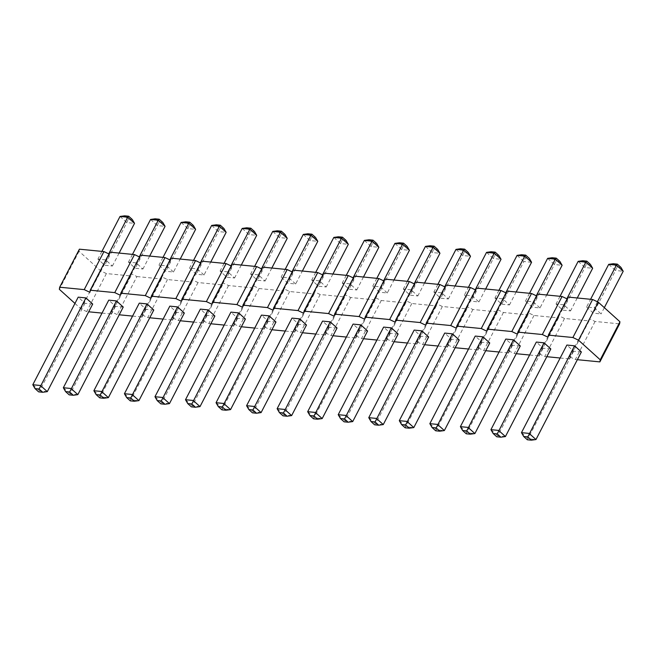 <?xml version="1.0" encoding="UTF-8"?>
<svg xmlns="http://www.w3.org/2000/svg" width="656" height="656" viewBox="0 0 656 656"><rect width="100%" height="100%" fill="white"/><g stroke="black" fill="none" stroke-linecap="round" stroke-linejoin="round"><path stroke-width="0.49" stroke-dasharray="3.28 2.46" d="M79.401 249.182L79.056 251.289L100.729 270.871L106.395 273.568L130.921 275.971L131.274 273.864L136.932 276.561L117.219 314.593L119.228 314.79M131.274 273.864L111.561 311.895L117.219 314.593M136.932 276.561L161.466 278.964L161.811 276.857L167.477 279.554L192.003 281.957L192.356 279.858L198.022 282.547L222.548 284.95L222.901 282.851L228.559 285.54L253.093 287.943L253.437 285.844L259.104 288.533L283.63 290.944L283.982 288.837L289.649 291.526L314.175 293.937L314.527 291.83L320.185 294.528L344.72 296.93L345.064 294.823L350.73 297.521L375.257 299.923L375.609 297.816L381.267 300.514L405.802 302.916L406.146 300.809L411.812 303.507L436.338 305.909L436.691 303.802L442.357 306.5L466.883 308.902L467.236 306.795L472.894 309.493L497.428 311.895L497.773 309.788L503.439 312.486L527.965 314.888L528.318 312.789L533.984 315.479L558.51 317.881L558.863 315.782L564.521 318.472L589.055 320.882L589.4 318.775L595.066 321.465L619.592 323.875M109.003 253.995L109.593 254.282L89.88 292.314M109.946 252.175L109.593 254.282M139.539 256.988L140.138 257.275L120.425 295.307M140.482 255.168L140.138 257.275M170.084 259.981L170.675 260.268L150.962 298.3M171.027 258.161L170.675 260.268M200.621 262.982L201.22 263.261L181.507 301.293M201.572 261.154L201.22 263.261M231.166 265.975L231.765 266.254L212.052 304.286M232.109 264.147L231.765 266.254M261.711 268.968L262.302 269.247L242.589 307.279M262.654 267.14L262.302 269.247M292.248 271.961L292.847 272.24L273.134 310.272M293.199 270.141L292.847 272.24M322.793 274.954L323.392 275.233L303.679 313.265M323.736 273.134L323.392 275.233M353.338 277.947L353.928 278.234L334.216 316.258M354.281 276.127L353.928 278.234M383.875 280.94L384.473 281.227L364.761 319.251M384.818 279.12L384.473 281.227M414.42 283.933L415.01 284.22L395.297 322.244M415.363 282.113L415.01 284.22M444.957 286.926L445.555 287.213L425.842 325.245M445.908 285.106L445.555 287.213M475.502 289.919L476.1 290.206L456.387 328.238M476.445 288.099L476.1 290.206M506.047 292.912L506.637 293.199L486.924 331.231M506.99 291.092L506.637 293.199M536.583 295.913L537.182 296.192L517.469 334.224M537.526 294.085L537.182 296.192M567.128 298.906L567.727 299.185L548.014 337.217M568.071 297.078L567.727 299.185M349.943 283.835L342.252 283.08L349.049 289.222L356.749 289.977L349.943 283.835L353.059 277.816M387.286 292.97L380.488 286.828L372.788 286.073L379.594 292.215L387.286 292.97L394.002 280.022M411.025 289.821L403.333 289.066L410.131 295.208L417.831 295.963L411.025 289.821L414.149 283.802M501.758 304.187L509.458 304.942L502.652 298.8L494.96 298.045L501.758 304.187L523.882 261.523L531.573 262.277M464.415 295.052L471.221 301.194L478.913 301.949L472.115 295.807L464.415 295.052L468.425 287.312M441.57 292.814L433.878 292.059L440.676 298.201L448.368 298.956L441.57 292.814L444.686 286.795M319.406 280.834L311.707 280.079L318.513 286.229L326.204 286.984L319.406 280.834L322.522 274.823M136.153 262.876L128.453 262.121L135.259 268.263L142.951 269.017L136.153 262.876L139.269 256.865M173.496 272.01L166.69 265.869L158.998 265.114L165.796 271.256L173.496 272.01L180.211 259.063M204.041 275.003L197.235 268.862L189.543 268.107L196.341 274.249L204.041 275.003L210.748 262.056M295.659 283.991L288.861 277.841L281.162 277.086L287.968 283.236L295.659 283.991L302.375 271.035M258.316 274.848L250.625 274.093L257.423 280.243L265.122 280.998L258.316 274.848L261.441 268.837M227.78 271.855L220.08 271.1L226.886 277.25L234.577 278.005L227.78 271.855L230.896 265.844M105.608 259.883L97.916 259.128L104.714 265.27L112.414 266.024L105.608 259.883L108.724 253.864M586.587 307.024L593.385 313.174L601.085 313.929L594.279 307.779L586.587 307.024L590.597 299.292M563.742 304.786L556.042 304.031L562.84 310.181L570.54 310.936L563.742 304.786L566.858 298.775M539.995 307.943L533.197 301.793L525.497 301.038L532.303 307.188L539.995 307.943L546.71 294.987M130.921 275.971L111.208 314.003L111.561 311.895M132.569 316.094L141.753 316.996L142.098 314.888L147.764 317.586L149.773 317.783M161.466 278.964L141.753 316.996M74.956 303.425L81.016 308.902L86.682 311.6L88.683 311.797M102.033 313.101L111.208 314.003M163.114 319.087L172.29 319.989L172.643 317.881L178.309 320.579L180.31 320.776M193.659 322.08L202.835 322.982L203.188 320.874L208.846 323.572L210.855 323.769M224.196 325.081L233.38 325.975L233.725 323.867L239.391 326.565L241.4 326.762M254.741 328.074L263.917 328.968L264.27 326.868L269.936 329.558L271.937 329.755M285.278 331.067L294.462 331.961L294.815 329.861L300.473 332.551L302.482 332.748M315.823 334.06L325.007 334.962L325.351 332.854L331.018 335.544L333.018 335.741M346.368 337.053L355.544 337.955L355.896 335.847L361.554 338.545L363.563 338.742M376.905 340.046L386.089 340.948L386.433 338.84L392.099 341.538L394.108 341.735M407.45 343.039L416.626 343.941L416.978 341.833L422.644 344.531L424.645 344.728M437.995 346.032L447.171 346.934L447.523 344.826L453.181 347.524L455.19 347.721M468.532 349.025L477.716 349.927L478.06 347.819L483.726 350.517L485.735 350.714M499.077 352.018L508.252 352.92L508.605 350.812L514.271 353.51L516.272 353.707M529.613 355.011L538.797 355.913L539.15 353.805L544.808 356.503L546.817 356.7M560.158 358.012L569.342 358.906L569.687 356.807L575.353 359.496L577.354 359.693M337.036 328.008L329.337 327.254L322.539 321.104M367.573 331.001L359.882 330.247L353.076 324.097M398.118 333.994L390.418 333.24L383.621 327.098M489.745 342.973L482.045 342.219L475.247 336.077M459.2 339.98L451.508 339.226L444.702 333.084M428.655 336.987L420.963 336.233L414.166 330.091M306.491 325.015L298.8 324.261L291.994 318.111M123.238 307.049L115.546 306.295L108.74 300.153M153.783 310.042L146.083 309.288L139.285 303.146M184.328 313.035L176.628 312.281L169.83 306.139M275.946 322.022L268.255 321.268L261.449 315.118M245.41 319.021L237.71 318.267L230.912 312.125M214.865 316.028L207.173 315.274L200.367 309.132M92.701 304.056L85.001 303.302L78.203 297.16M581.372 351.952L573.672 351.198L566.874 345.056M550.827 348.959L543.127 348.205L536.329 342.063M520.282 345.966L512.59 345.212L505.784 339.07M595.066 321.465L575.353 359.496M589.4 318.775L569.687 356.807M589.055 320.882L569.342 358.906M564.521 318.472L544.808 356.503M558.863 315.782L539.15 353.805M558.51 317.881L538.797 355.913M533.984 315.479L514.271 353.51M528.318 312.789L508.605 350.812M527.965 314.888L508.252 352.92M503.439 312.486L483.726 350.517M497.773 309.788L478.06 347.819M497.428 311.895L477.716 349.927M472.894 309.493L453.181 347.524M467.236 306.795L447.523 344.826M466.883 308.902L447.171 346.934M442.357 306.5L422.644 344.531M436.691 303.802L416.978 341.833M436.338 305.909L416.626 343.941M411.812 303.507L392.099 341.538M406.146 300.809L386.433 338.84M405.802 302.916L386.089 340.948M381.267 300.514L361.554 338.545M375.609 297.816L355.896 335.847M375.257 299.923L355.544 337.955M350.73 297.521L331.018 335.544M345.064 294.823L325.351 332.854M344.72 296.93L325.007 334.962M320.185 294.528L300.473 332.551M314.527 291.83L294.815 329.861M314.175 293.937L294.462 331.961M289.649 291.526L269.936 329.558M283.982 288.837L264.27 326.868M283.63 290.944L263.917 328.968M259.104 288.533L239.391 326.565M253.437 285.844L233.725 323.867M253.093 287.943L233.38 325.975M228.559 285.54L208.846 323.572M222.901 282.851L203.188 320.874M222.548 284.95L202.835 322.982M198.022 282.547L178.309 320.579M192.356 279.858L172.643 317.881M192.003 281.957L172.29 319.989M167.477 279.554L147.764 317.586M161.811 276.857L142.098 314.888M79.056 251.289L59.343 289.312M100.729 270.871L81.016 308.902M106.395 273.568L86.682 311.6M346.261 275.34L342.252 283.08M363.457 277.021L356.749 289.977M364.367 240.408L371.173 246.549L378.865 247.304M368.926 239.776L372.542 243.04L371.173 246.549L349.049 289.222M383.604 280.809L380.488 286.828M394.912 243.401L401.71 249.542L409.41 250.297M399.471 242.769L403.087 246.033L401.71 249.542L379.594 292.215M376.806 278.333L372.788 286.073M407.343 281.326L403.333 289.066M424.547 283.015L417.831 295.963M425.449 246.394L432.255 252.535L439.946 253.29M430.016 245.762L433.624 249.026L432.255 252.535L410.131 295.208M516.165 291.994L509.458 304.942M517.076 255.373L523.882 261.523L525.251 258.013L529.343 258.415M498.97 290.305L494.96 298.045M505.768 292.789L502.652 298.8M486.539 252.38L493.337 258.53L471.221 301.194M475.231 289.796L472.115 295.807M485.629 289.001L478.913 301.949M491.098 251.748L494.714 255.02L493.337 258.53L501.036 259.284M437.888 284.319L433.878 292.059M455.084 286.008L448.368 298.956M455.994 249.387L462.792 255.528L470.491 256.283M460.553 248.755L464.169 252.019L462.792 255.528L440.676 298.201M315.716 272.347L311.707 280.079M332.92 274.028L326.204 286.984M333.83 237.415L340.628 243.556L348.32 244.311M338.389 236.783L341.997 240.047L340.628 243.556L318.513 286.229M132.471 254.38L128.453 262.121M149.666 256.07L142.951 269.017M150.577 219.448L157.374 225.59L165.074 226.345M155.136 218.817L158.752 222.089L157.374 225.59L135.259 268.263M169.814 259.858L166.69 265.869M181.113 222.441L187.919 228.591L195.611 229.346M185.681 221.818L189.289 225.082L187.919 228.591L165.796 271.256M163.008 257.373L158.998 265.114M200.351 262.851L197.235 268.862M211.658 225.434L218.456 231.584L226.156 232.339M216.218 224.811L219.834 228.075L218.456 231.584L196.341 274.249M193.553 260.366L189.543 268.107M291.977 271.83L288.861 277.841M303.285 234.422L310.083 240.563L317.783 241.318M307.844 233.79L311.461 237.054L310.083 240.563L287.968 283.236M285.18 269.354L281.162 277.086M254.635 266.361L250.625 274.093M271.83 268.042L265.122 280.998M272.74 231.42L279.546 237.57L287.238 238.325M277.308 230.797L280.916 234.061L279.546 237.57L257.423 280.243M224.09 263.368L220.08 271.1M241.293 265.049L234.577 278.005M242.203 228.427L249.001 234.577L256.701 235.332M246.763 227.804L250.379 231.068L249.001 234.577L226.886 277.25M101.926 251.387L97.916 259.128M119.121 253.077L112.414 266.024M120.032 216.455L126.838 222.597L134.529 223.352M124.591 215.824L128.207 219.088L126.838 222.597L104.714 265.27M608.702 264.36L615.508 270.502L593.385 313.174M597.395 301.768L594.279 307.779M604.332 307.664L601.085 313.929M613.262 263.728L616.878 266.992L615.508 270.502L623.2 271.256M560.052 296.299L556.042 304.031M577.255 297.98L570.54 310.936M578.157 261.359L584.963 267.509L592.655 268.263M582.725 260.735L586.333 263.999L584.963 267.509L562.84 310.181M536.313 295.782L533.197 301.793M547.621 258.366L554.418 264.516L562.118 265.27M552.18 257.742L555.796 261.006L554.418 264.516L532.303 307.188M529.515 293.298L525.497 301.038M329.337 327.254L283.933 414.838L291.633 415.592M277.135 408.696L283.933 414.838L282.982 415.822M307.68 411.689L314.478 417.831L322.17 418.585M359.882 330.247L313.527 418.815M390.418 333.24L345.023 420.824L352.715 421.578M338.217 414.682L345.023 420.824L344.064 421.808M429.844 423.661L436.642 429.811L444.342 430.566M482.045 342.219L435.691 430.795M399.299 420.668L406.105 426.818L413.797 427.573M451.508 339.226L405.146 427.794M420.963 336.233L375.56 423.825L383.26 424.58M368.762 417.675L375.56 423.825L374.609 424.801M298.8 324.261L253.396 411.845L261.088 412.599M246.59 405.703L253.396 411.845L252.437 412.829M115.546 306.295L70.143 393.887L77.843 394.641M63.345 387.737L70.143 393.887L69.192 394.863M93.882 390.73L100.688 396.88L108.379 397.634M146.083 309.288L99.728 397.856M124.427 393.723L131.225 399.873L138.924 400.627M176.628 312.281L130.273 400.857M216.054 402.71L222.851 408.852L230.551 409.606M268.255 321.268L221.9 409.836M237.71 318.267L192.315 405.859L200.006 406.613M185.509 399.717L192.315 405.859L191.355 406.843M207.173 315.274L161.77 402.866L169.461 403.62M154.964 396.716L161.77 402.866L160.81 403.85M85.001 303.302L39.598 390.886L47.298 391.64M32.8 384.744L39.598 390.886L38.647 391.87M521.471 432.648L528.269 438.79L535.968 439.545M573.672 351.198L527.317 439.774M543.127 348.205L497.732 435.797L505.423 436.552M490.926 429.655L497.732 435.797L496.772 436.781M460.389 426.654L467.187 432.804L474.887 433.559M512.59 345.212L466.236 433.788M372.542 243.04L376.634 243.442M403.087 246.033L407.171 246.435M433.624 249.026L437.716 249.428M521.643 254.749L525.251 258.013M494.714 255.02L498.798 255.414M464.169 252.019L468.261 252.421M341.997 240.047L346.089 240.449M158.752 222.089L162.836 222.482M189.289 225.082L193.381 225.475M219.834 228.075L223.926 228.477M311.461 237.054L315.544 237.456M280.916 234.061L285.007 234.463M250.379 231.068L254.462 231.47M128.207 219.088L132.299 219.489M616.878 266.992L620.97 267.394M586.333 263.999L590.425 264.401M555.796 261.006L559.88 261.408"/><path stroke-width="0.98" d="M577.354 359.693L599.879 361.899L619.592 323.875L619.945 321.768L598.264 302.178L592.606 299.489L568.071 297.078L548.359 335.109L548.014 337.217L542.348 334.519L517.822 332.116L517.469 334.224L511.803 331.526L487.277 329.123L486.924 331.231L481.266 328.533L456.732 326.13L456.387 328.238L450.721 325.54L426.195 323.137L425.842 325.245L420.176 322.547L395.65 320.144L395.297 322.244L389.639 319.554L365.105 317.151L364.761 319.251L359.094 316.561L334.568 314.158L334.216 316.258L328.558 313.568L304.023 311.157L303.679 313.265L298.013 310.575L273.486 308.164L273.134 310.272L267.468 307.574L242.941 305.171L242.589 307.279L236.931 304.581L212.396 302.178L212.052 304.286L206.386 301.588L181.86 299.185L181.507 301.293L175.841 298.595L151.315 296.192L150.962 298.3L145.304 295.602L120.77 293.199L120.425 295.307L114.759 292.609L90.233 290.206L89.88 292.314L84.222 289.616L59.688 287.213L59.343 289.312L74.956 303.425M109.003 253.995L103.935 251.584L79.401 249.182L59.688 287.213M139.539 256.988L134.472 254.577L109.946 252.175L90.233 290.206M170.084 259.981L165.017 257.57L140.482 255.168L120.77 293.199M200.621 262.982L195.554 260.563L171.027 258.161L151.315 296.192M231.166 265.975L226.099 263.556L201.572 261.154L181.86 299.185M261.711 268.968L256.644 266.557L232.109 264.147L212.396 302.178M292.248 271.961L287.18 269.55L262.654 267.14L242.941 305.171M322.793 274.954L317.725 272.543L293.199 270.141L273.486 308.164M353.338 277.947L348.27 275.536L323.736 273.134L304.023 311.157M383.875 280.94L378.807 278.529L354.281 276.127L334.568 314.158M414.42 283.933L409.352 281.522L384.818 279.12L365.105 317.151M444.957 286.926L439.889 284.515L415.363 282.113L395.65 320.144M475.502 289.919L470.434 287.508L445.908 285.106L426.195 323.137M506.047 292.912L500.979 290.501L476.445 288.099L456.732 326.13M536.583 295.913L531.516 293.494L506.99 291.092L487.277 329.123M567.128 298.906L562.061 296.496L537.526 294.085L517.822 332.116M119.228 314.79L132.569 316.094M592.606 299.489L572.893 337.512L548.359 335.109M88.683 311.797L102.033 313.101M149.773 317.783L163.114 319.087M180.31 320.776L193.659 322.08M210.855 323.769L224.196 325.081M241.4 326.762L254.741 328.074M271.937 329.755L285.278 331.067M302.482 332.748L315.823 334.06M333.018 335.741L346.368 337.053M363.563 338.742L376.905 340.046M394.108 341.735L407.45 343.039M424.645 344.728L437.995 346.032M455.19 347.721L468.532 349.025M485.735 350.714L499.077 352.018M516.272 353.707L529.613 355.011M546.817 356.7L560.158 358.012M599.879 361.899L600.232 359.8L578.551 340.21L572.893 337.512M277.135 408.696L322.539 321.104L330.23 321.858L337.036 328.008L291.633 415.592L284.827 409.451L277.135 408.696L279.366 412.558L282.982 415.822L287.074 416.224L291.633 415.592M307.68 411.689L353.076 324.097L360.775 324.851L367.573 331.001L322.17 418.585L315.372 412.444L307.68 411.689L309.911 415.551L313.527 418.815L317.611 419.217L322.17 418.585M338.217 414.682L383.621 327.098L391.312 327.852L398.118 333.994L352.715 421.578L345.917 415.437L338.217 414.682L340.456 418.544L344.064 421.808L348.156 422.21L352.715 421.578M429.844 423.661L475.247 336.077L482.939 336.831L489.745 342.973L444.342 430.566L437.544 424.416L429.844 423.661L432.074 427.523L435.691 430.795L439.782 431.189L444.342 430.566M399.299 420.668L444.702 333.084L452.402 333.838L459.2 339.98L413.797 427.573L406.999 421.423L399.299 420.668L401.538 424.53L405.146 427.794L409.237 428.196L413.797 427.573M368.762 417.675L414.166 330.091L421.857 330.845L428.655 336.987L383.26 424.58L376.454 418.43L368.762 417.675L370.993 421.537L374.609 424.801L378.692 425.203L383.26 424.58M246.59 405.703L291.994 318.111L299.694 318.865L306.491 325.015L261.088 412.599L254.29 406.458L246.59 405.703L248.829 409.565L252.437 412.829L256.529 413.231L261.088 412.599M63.345 387.737L108.74 300.153L116.44 300.907L123.238 307.049L77.843 394.641L71.037 388.491L63.345 387.737L65.575 391.599L69.192 394.863L73.275 395.265L77.843 394.641M93.882 390.73L139.285 303.146L146.977 303.9L153.783 310.042L108.379 397.634L101.582 391.484L93.882 390.73L96.12 394.592L99.728 397.856L103.82 398.258L108.379 397.634M124.427 393.723L169.83 306.139L177.522 306.893L184.328 313.035L138.924 400.627L132.118 394.477L124.427 393.723L126.657 397.585L130.273 400.857L134.357 401.251L138.924 400.627M216.054 402.71L261.449 315.118L269.149 315.872L275.946 322.022L230.551 409.606L223.745 403.465L216.054 402.71L218.284 406.572L221.9 409.836L225.984 410.238L230.551 409.606M185.509 399.717L230.912 312.125L238.604 312.879L245.41 319.021L200.006 406.613L193.208 400.472L185.509 399.717L187.739 403.579L191.355 406.843L195.447 407.245L200.006 406.613M154.964 396.716L200.367 309.132L208.067 309.886L214.865 316.028L169.461 403.62L162.663 397.47L154.964 396.716L157.202 400.586L160.81 403.85L164.902 404.252L169.461 403.62M32.8 384.744L78.203 297.16L85.895 297.914L92.701 304.056L47.298 391.64L40.492 385.498L32.8 384.744L35.03 388.606L38.647 391.87L42.738 392.272L47.298 391.64M521.471 432.648L566.874 345.056L574.566 345.81L581.372 351.952L535.968 439.545L529.162 433.403L521.471 432.648L523.701 436.511L527.317 439.774L531.409 440.176L535.968 439.545M490.926 429.655L536.329 342.063L544.029 342.817L550.827 348.959L505.423 436.552L498.626 430.41L490.926 429.655L493.164 433.518L496.772 436.781L500.864 437.183L505.423 436.552M460.389 426.654L505.784 339.07L513.484 339.824L520.282 345.966L474.887 433.559L468.081 427.409L460.389 426.654L462.619 430.525L466.236 433.788L470.319 434.182L474.887 433.559M598.264 302.178L578.551 340.21M619.945 321.768L600.232 359.8M562.061 296.496L542.348 334.519M531.516 293.494L511.803 331.526M500.979 290.501L481.266 328.533M470.434 287.508L450.721 325.54M439.889 284.515L420.176 322.547M409.352 281.522L389.639 319.554M378.807 278.529L359.094 316.561M348.27 275.536L328.558 313.568M317.725 272.543L298.013 310.575M287.18 269.55L267.468 307.574M256.644 266.557L236.931 304.581M226.099 263.556L206.386 301.588M195.554 260.563L175.841 298.595M165.017 257.57L145.304 295.602M134.472 254.577L114.759 292.609M103.935 251.584L84.222 289.616M363.457 277.021L378.865 247.304L372.067 241.162L364.367 240.408L346.261 275.34M378.865 247.304L376.634 243.442L373.018 240.178L372.067 241.162L353.059 277.816M394.002 280.022L409.41 250.297L402.604 244.155L383.604 280.809M409.41 250.297L407.171 246.435L403.563 243.171L402.604 244.155L394.912 243.401L376.806 278.333M424.547 283.015L439.946 253.29L433.149 247.148L425.449 246.394L407.343 281.326M439.946 253.29L437.716 249.428L434.1 246.164L433.149 247.148L414.149 283.802M498.97 290.305L517.076 255.373L524.775 256.127L531.573 262.277L516.165 291.994M531.573 262.277L529.343 258.415L525.727 255.143L524.775 256.127L505.768 292.789M485.629 289.001L501.036 259.284L494.23 253.134L486.539 252.38L468.425 287.312M501.036 259.284L498.798 255.414L495.19 252.15L494.23 253.134L475.231 289.796M455.084 286.008L470.491 256.283L463.685 250.141L455.994 249.387L437.888 284.319M470.491 256.283L468.261 252.421L464.645 249.157L463.685 250.141L444.686 286.795M332.92 274.028L348.32 244.311L341.522 238.169L333.83 237.415L315.716 272.347M348.32 244.311L346.089 240.449L342.473 237.185L341.522 238.169L322.522 274.823M149.666 256.07L165.074 226.345L158.268 220.203L150.577 219.448L132.471 254.38M165.074 226.345L162.836 222.482L159.228 219.219L158.268 220.203L139.269 256.865M180.211 259.063L195.611 229.346L188.813 223.196L169.814 259.858M195.611 229.346L193.381 225.475L189.764 222.212L188.813 223.196L181.113 222.441L163.008 257.373M210.748 262.056L226.156 232.339L219.358 226.189L200.351 262.851M226.156 232.339L223.926 228.477L220.309 225.205L219.358 226.189L211.658 225.434L193.553 260.366M302.375 271.035L317.783 241.318L310.977 235.176L291.977 271.83M317.783 241.318L315.544 237.456L311.936 234.192L310.977 235.176L303.285 234.422L285.18 269.354M271.83 268.042L287.238 238.325L280.44 232.175L272.74 231.42L254.635 266.361M287.238 238.325L285.007 234.463L281.391 231.199L280.44 232.175L261.441 268.837M241.293 265.049L256.701 235.332L249.895 229.182L242.203 228.427L224.09 263.368M256.701 235.332L254.462 231.47L250.854 228.206L249.895 229.182L230.896 265.844M119.121 253.077L134.529 223.352L127.731 217.21L120.032 216.455L101.926 251.387M134.529 223.352L132.299 219.489L128.683 216.226L127.731 217.21L108.724 253.864M604.332 307.664L623.2 271.256L616.402 265.114L608.702 264.36L590.597 299.292M623.2 271.256L620.97 267.394L617.353 264.13L616.402 265.114L597.395 301.768M577.255 297.98L592.655 268.263L585.857 262.113L578.157 261.359L560.052 296.299M592.655 268.263L590.425 264.401L586.808 261.137L585.857 262.113L566.858 298.775M546.71 294.987L562.118 265.27L555.312 259.12L536.313 295.782M562.118 265.27L559.88 261.408L556.272 258.144L555.312 259.12L547.621 258.366L529.515 293.298M330.23 321.858L283.458 412.96L279.366 412.558M360.775 324.851L314.003 415.953L309.911 415.551M391.312 327.852L344.539 418.946L340.456 418.544M482.939 336.831L436.166 427.925L432.074 427.523M452.402 333.838L405.621 424.932L401.538 424.53M421.857 330.845L375.084 421.939L370.993 421.537M299.694 318.865L252.913 409.967L248.829 409.565M116.44 300.907L69.667 392.001L65.575 391.599M146.977 303.9L100.204 394.994L96.12 394.592M177.522 306.893L130.749 397.987L126.657 397.585M269.149 315.872L222.376 406.974L218.284 406.572M238.604 312.879L191.831 403.981L187.739 403.579M208.067 309.886L161.286 400.98L157.202 400.586M85.895 297.914L39.122 389.008L35.03 388.606M574.566 345.81L527.793 436.912L523.701 436.511M544.029 342.817L497.248 433.911L493.164 433.518M513.484 339.824L466.711 430.918L462.619 430.525M364.367 240.408L368.926 239.776L373.018 240.178M394.912 243.401L399.471 242.769L403.563 243.171M425.449 246.394L430.016 245.762L434.1 246.164M517.076 255.373L521.643 254.749L525.727 255.143M486.539 252.38L491.098 251.748L495.19 252.15M455.994 249.387L460.553 248.755L464.645 249.157M333.83 237.415L338.389 236.783L342.473 237.185M150.577 219.448L155.136 218.817L159.228 219.219M181.113 222.441L185.681 221.818L189.764 222.212M211.658 225.434L216.218 224.811L220.309 225.205M303.285 234.422L307.844 233.79L311.936 234.192M272.74 231.42L277.308 230.797L281.391 231.199M242.203 228.427L246.763 227.804L250.854 228.206M120.032 216.455L124.591 215.824L128.683 216.226M608.702 264.36L613.262 263.728L617.353 264.13M578.157 261.359L582.725 260.735L586.808 261.137M547.621 258.366L552.18 257.742L556.272 258.144M287.074 416.224L283.458 412.96M317.611 419.217L314.003 415.953M348.156 422.21L344.539 418.946M439.782 431.189L436.166 427.925M409.237 428.196L405.621 424.932M378.692 425.203L375.084 421.939M256.529 413.231L252.913 409.967M73.275 395.265L69.667 392.001M103.82 398.258L100.204 394.994M134.357 401.251L130.749 397.987M225.984 410.238L222.376 406.974M195.447 407.245L191.831 403.981M164.902 404.252L161.286 400.98M42.738 392.272L39.122 389.008M531.409 440.176L527.793 436.912M500.864 437.183L497.248 433.911M470.319 434.182L466.711 430.918"/></g></svg>
